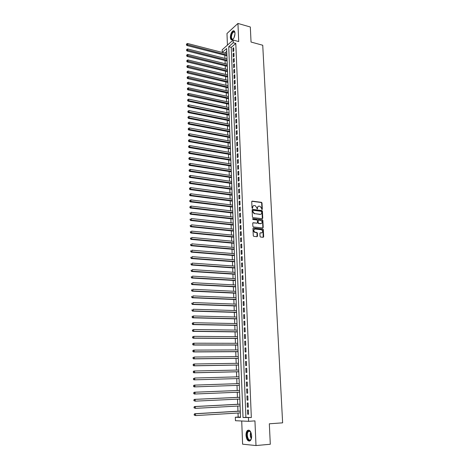 <?xml version="1.0" encoding="UTF-8"?>
<svg xmlns="http://www.w3.org/2000/svg" width="469" height="469" viewBox="0 0 469 469"><rect width="100%" height="100%" fill="white"/><g stroke="black" fill="none" stroke-linecap="round" stroke-linejoin="round"><path stroke-width="0.7" d="M261.942 209.59L262.323 209.233L262.013 202.989L261.526 202.344L252.228 201.131L251.736 201.652L252.023 207.949L252.404 208.412L252.715 207.222C252.762 206.084 253.283 205.522 254.286 205.539L255.242 205.668L256.795 207.738L257.17 208.998L257.516 207.826C257.563 206.694 258.079 206.131 259.07 206.143L260.019 206.272L261.567 208.33L261.942 209.59L261.673 203.141L261.186 202.497L251.847 201.283M252.369 208.406L252.715 207.222M257.176 208.998L257.516 207.826M251.648 435.824C251.038 431.287 249.643 429.504 247.456 430.483C246.46 431.457 245.985 433.086 246.026 435.373C246.612 439.916 248.019 441.698 250.235 440.719C251.22 439.74 251.695 438.11 251.648 435.824M234.992 33.211C234.84 31.306 234.224 30.508 233.14 30.819C231.416 31.986 230.49 34.173 230.355 37.385C230.502 39.296 231.123 40.1 232.219 39.783C233.937 38.616 234.863 36.424 234.992 33.211M260.031 236.388L260.576 237.044L263.185 237.302L263.672 236.751L263.326 229.669L262.869 229.036L253.448 228.022L252.955 228.573L253.278 235.719L253.723 236.353L257.018 236.693L257.51 236.136L257.37 233.087L256.918 232.448L254.978 232.214C253.383 230.807 253.424 229.746 255.095 229.036L261.485 229.74C263.074 231.123 263.045 232.178 261.397 232.9L260.377 232.794L259.885 233.345L260.031 236.388M248.435 417.727L248.576 421.314L235.45 420.711L235.327 417.24L240.538 417.433L226.65 48.541L222.271 52.399L222.177 49.778L233.146 40.053L233.251 42.732L228.731 46.712L243.018 417.527L251.331 417.539L235.796 43.412L233.251 42.732M233.146 40.053L238.721 41.565L237.941 23.45L250.323 27.003L251.044 42.046L262.74 45.247L282.625 422.839L269.323 423.794L270.302 444.254L255.998 445.55L254.943 420.881L248.576 421.314M262.277 218.706L262.757 218.173L262.417 211.191L261.937 210.552L252.603 209.397L252.111 209.93L252.428 216.971L252.902 217.616L262.277 218.706L262.077 211.337L261.596 210.698L252.228 209.543M262.869 220.395L263.215 227.43L262.728 227.969L253.401 226.967L252.85 226.31L252.715 223.267L253.207 222.728L257.006 223.15L257.499 222.605L257.405 220.606L256.936 219.967L252.85 219.486L252.867 218.66L262.406 219.762L262.869 220.395L262.529 220.541L262.869 227.565L263.215 227.43M241.717 420.998L242.602 444.19L255.998 445.55M237.941 23.45L226.984 33.504L227.424 45.124M233.814 50.951L233.685 47.744L232.929 48.395L233.058 51.602L233.814 50.951M234.031 56.315L233.902 53.091L233.146 53.742L233.275 56.954L234.031 56.315M234.254 61.703L234.119 58.467L233.363 59.106L233.492 62.336L234.254 61.703M234.471 67.114L234.342 63.866L233.58 64.493L233.709 67.741L234.471 67.114M234.693 72.554L234.559 69.289L233.797 69.91L233.925 73.17L234.693 72.554M234.916 78.012L234.781 74.735L234.013 75.351L234.148 78.622L234.916 78.012M235.139 83.5L235.004 80.205L234.236 80.809L234.365 84.098L235.139 83.5M235.362 89.01L235.227 85.704L234.453 86.296L234.588 89.602L235.362 89.01M235.585 94.545L235.45 91.221L234.676 91.807L234.811 95.125L235.585 94.545M235.813 100.108L235.673 96.766L234.899 97.347L235.033 100.677L235.813 100.108M236.036 105.695L235.901 102.336L235.121 102.904L235.256 106.258L236.036 105.695M236.265 111.305L236.13 107.934L235.35 108.491L235.485 111.857L236.265 111.305M236.493 116.939L236.358 113.557L235.573 114.102L235.708 117.485L236.493 116.939M236.722 122.602L236.587 119.202L235.801 119.742L235.936 123.136L236.722 122.602M236.956 128.289L236.816 124.877L236.03 125.405L236.165 128.817L236.956 128.289M237.185 134.005L237.044 130.575L236.259 131.091L236.394 134.521L237.185 134.005M237.42 139.744L237.279 136.297L236.487 136.807L236.628 140.249L237.42 139.744M237.654 145.513L237.513 142.048L236.716 142.547L236.857 146.006L237.654 145.513M237.889 151.305L237.748 147.829L236.951 148.315L237.091 151.792L237.889 151.305M238.123 157.127L237.982 153.633L237.185 154.113L237.326 157.602L238.123 157.127M238.363 162.972L238.217 159.46L237.42 159.935L237.56 163.435L238.363 162.972M238.598 168.846L238.457 165.323L237.654 165.78L237.795 169.303L238.598 168.846M238.838 174.749L238.698 171.203L237.889 171.654L238.035 175.195L238.838 174.749M239.079 180.676L238.938 177.118L238.129 177.558L238.27 181.11L239.079 180.676M239.319 186.639L239.178 183.057L238.369 183.485L238.51 187.061L239.319 186.639M239.565 192.618L239.419 189.025L238.604 189.447L238.75 193.035L239.565 192.618M239.806 198.633L239.659 195.022L238.85 195.432L238.991 199.032L239.806 198.633M240.052 204.677L239.905 201.049L239.09 201.441L239.237 205.064L240.052 204.677M240.298 210.745L240.151 207.099L239.331 207.486L239.477 211.126L240.298 210.745M240.544 216.842L240.398 213.184L239.577 213.553L239.723 217.211L240.544 216.842M240.796 222.974L240.644 219.293L239.823 219.656L239.97 223.326L240.796 222.974M241.043 229.13L240.896 225.431L240.069 225.782L240.216 229.47L241.043 229.13M241.295 235.315L241.148 231.598L240.316 231.938L240.468 235.649L241.295 235.315M241.547 241.529L241.394 237.795L240.568 238.123L240.714 241.852L241.547 241.529M241.805 247.779L241.652 244.027L240.814 244.343L240.966 248.083L241.805 247.779M242.057 254.051L241.904 250.282L241.066 250.587L241.218 254.35L242.057 254.051M242.315 260.359L242.156 256.572L241.318 256.86L241.471 260.641L242.315 260.359M242.567 266.691L242.414 262.886L241.576 263.168L241.728 266.967L242.567 266.691M242.831 273.058L242.672 269.235L241.828 269.505L241.981 273.321L242.831 273.058M243.089 279.46L242.93 275.614L242.086 275.872L242.239 279.706L243.089 279.46M243.347 285.885L243.194 282.027L242.344 282.268L242.496 286.119L243.347 285.885M243.61 292.345L243.452 288.464L242.602 288.699L242.754 292.568L243.61 292.345M243.874 298.835L243.716 294.937L242.86 295.159L243.018 299.046L243.874 298.835M244.138 305.36L243.98 301.444L243.124 301.649L243.282 305.559L244.138 305.36M244.402 311.914L244.243 307.981L243.388 308.174L243.546 312.102L244.402 311.914M244.671 318.504L244.513 314.547L243.651 314.728L243.81 318.674L244.671 318.504M244.941 325.123L244.777 321.148L243.915 321.312L244.073 325.281L244.941 325.123M245.211 331.776L245.047 327.778L244.179 327.931L244.343 331.923L245.211 331.776M245.48 338.46L245.316 334.444L244.449 334.585L244.607 338.595L245.48 338.46M245.756 345.178L245.592 341.145L244.718 341.274L244.877 345.295L245.756 345.178M246.026 351.932L245.862 347.875L244.988 347.992L245.152 352.037L246.026 351.932M246.301 358.721L246.137 354.64L245.258 354.74L245.422 358.808L246.301 358.721M246.583 365.539L246.413 361.441L245.533 361.529L245.697 365.615L246.583 365.539M246.858 372.392L246.694 368.276L245.809 368.347L245.973 372.456L246.858 372.392M247.14 379.28L246.97 375.147L246.084 375.2L246.248 379.327L247.14 379.28M247.421 386.204L247.251 382.047L246.36 382.088L246.53 386.239L247.421 386.204M247.702 393.163L247.532 388.983L246.641 389.012L246.805 393.18L247.702 393.163M247.984 400.157L247.814 395.959L246.917 395.971L247.087 400.163L247.984 400.157M248.271 407.186L248.101 402.965L247.198 402.965L247.368 407.174L248.271 407.186M235.796 43.412L231.252 47.381L245.897 417.34L251.331 417.539M247.485 409.994L247.655 414.227L248.558 414.25L248.382 410.012L247.485 409.994M226.756 51.309L224.774 53.079M224.85 55.236L224.968 58.379M225.05 60.53L225.167 63.702M225.243 65.848L225.36 69.049M225.442 71.188L225.56 74.424M225.636 76.553L225.759 79.818M225.835 81.94L225.958 85.235M226.035 87.351L226.158 90.675M226.234 92.786L226.357 96.139M226.433 98.25L226.562 101.632M226.638 103.731L226.762 107.149M226.838 109.242L226.967 112.689M227.043 114.776L227.172 118.252M227.248 120.334L227.377 123.839M227.453 125.915L227.582 129.456M227.658 131.525L227.793 135.095M227.87 137.159L227.998 140.759M228.075 142.816L228.21 146.451M228.286 148.503L228.421 152.167M228.497 154.213L228.632 157.912M228.708 159.947L228.843 163.681M228.919 165.709L229.06 169.479M229.13 171.496L229.271 175.3M229.347 177.311L229.488 181.151M229.558 183.156L229.704 187.025M229.775 189.025L229.921 192.929M229.992 194.922L230.138 198.862M230.209 200.843L230.355 204.818M230.431 206.794L230.578 210.81M230.648 212.774L230.801 216.819M230.871 218.777L231.024 222.863M231.094 224.815L231.246 228.936M231.317 230.877L231.469 235.033M231.539 236.968L231.698 241.16M231.768 243.089L231.921 247.321M231.991 249.232L232.149 253.506M232.219 255.412L232.378 259.72M232.448 261.62L232.606 265.964M232.677 267.858L232.841 272.243M232.905 274.125L233.07 278.545M233.14 280.415L233.304 284.882M233.374 286.741L233.539 291.243M233.609 293.102L233.773 297.639M233.843 299.486L234.008 304.07M234.078 305.905L234.248 310.525M234.312 312.354L234.488 317.015M234.553 318.832L234.729 323.534M234.793 325.345L234.969 330.088M235.033 331.888L235.209 336.672M235.274 338.46L235.456 343.29M235.52 345.067L235.696 349.938M235.76 351.703L235.942 356.622M236.007 358.375L236.188 363.334M236.253 365.081L236.44 370.082M236.505 371.817L236.687 376.865M236.751 378.589L236.939 383.683M237.003 385.395L237.191 390.519M237.255 392.248L237.443 397.384M237.507 399.142L237.701 404.284M237.765 406.066L237.953 411.213M238.018 413.031L238.17 417.058L240.533 417.146M260.231 214.45L254.433 213.594L252.908 211.537L252.867 210.669L253.213 210.3L261.397 211.302L261.778 212.609C261.731 213.741 261.215 214.31 260.231 214.304L254.655 213.641M238.17 417.058L235.327 417.24M224.774 53.038L222.271 52.399M231.252 47.381L228.731 46.712M245.897 417.34L243.018 417.527M232.929 48.395L233.72 48.606M233.146 53.742L233.937 53.947M233.363 59.106L234.154 59.311M233.58 64.493L234.371 64.693M233.797 69.91L234.594 70.104M234.013 75.351L234.811 75.538M234.236 80.809L235.033 80.996M234.453 86.296L235.256 86.484M234.676 91.807L235.479 91.988M234.899 97.347L235.708 97.523M235.121 102.904L235.93 103.08M235.35 108.491L236.159 108.661M235.573 114.102L236.388 114.272M235.801 119.742L236.616 119.906M236.03 125.405L236.845 125.563M236.259 131.091L237.074 131.25M236.487 136.807L237.308 136.96M236.716 142.547L237.537 142.699M236.951 148.315L237.771 148.462M237.185 154.113L238.006 154.254M237.42 159.935L238.246 160.07M237.654 165.78L238.481 165.915M237.889 171.654L238.721 171.783M238.129 177.558L238.956 177.681M238.369 183.485L239.196 183.608M238.604 189.447L239.442 189.558M238.85 195.432L239.682 195.544M239.09 201.441L239.929 201.553M239.331 207.486L240.169 207.591M239.577 213.553L240.415 213.653M239.823 219.656L240.667 219.75M240.069 225.782L240.914 225.87M240.316 231.938L241.166 232.026M240.568 238.123L241.412 238.205M240.814 244.343L241.664 244.419M241.066 250.587L241.922 250.657M241.318 256.86L242.174 256.93M241.576 263.168L242.432 263.232M241.828 269.505L242.684 269.564M242.086 275.872L242.942 275.924M242.344 282.268L243.206 282.315M242.602 288.699L243.464 288.74M242.86 295.159L243.728 295.194M243.124 301.649L243.991 301.684M243.388 308.174L244.255 308.197M243.651 314.728L244.519 314.752M243.915 321.312L244.789 321.335M244.179 327.931L245.053 327.948M244.449 334.585L245.322 334.596M244.718 341.274L245.598 341.274M244.988 347.992L245.867 347.986M245.258 354.74L246.143 354.734M245.533 361.529L246.418 361.517M245.809 368.347L246.694 368.329M246.084 375.2L246.97 375.177M246.36 382.088L247.251 382.059M246.805 393.18L247.702 393.145M247.087 400.163L247.984 400.116M247.368 407.174L248.265 407.127M247.655 414.227L248.552 414.168M258.19 206.337L257.176 207.978M253.389 205.733L252.375 207.38M254.321 213.788L252.568 211.683L252.533 210.821M259.885 214.45L260.735 214.274M262.74 227.969L262.869 227.565M257.03 223.15L252.844 222.869M252.574 218.812L262.329 219.744M260.916 223.584C262.576 222.857 262.593 221.808 260.975 220.436L258.612 220.149L258.126 220.688L258.22 222.687L258.683 223.326L261.286 223.566M258.249 220.289L258.126 220.688M260.576 223.725L258.343 223.467L257.88 222.828L257.786 220.829M262.529 220.541L261.983 219.885M261.737 232.882L260.377 232.794M254.386 229.194C253.072 230.168 253.16 231.217 254.638 232.348L255.242 232.266M257.024 236.693L257.024 233.222L256.578 232.583L254.902 232.401M263.185 237.302L262.98 229.804L262.529 229.171L253.09 228.163M226.844 53.613L187.547 43.488L187.577 44.848L186.891 45.522L226.926 55.764M186.662 44.461L186.65 43.916L186.386 44.737L186.662 44.461L226.89 54.937M186.65 43.916L187.547 43.488M186.891 45.522L186.386 44.737M233.369 38.786C232.067 39.871 231.299 39.349 231.065 37.215C231.528 33.041 232.688 31.241 234.553 31.81L234.946 32.648M234.899 32.472L233.691 31.892C232.307 32.824 231.563 34.577 231.457 37.151C231.575 38.681 232.073 39.32 232.952 39.068L233.245 38.909M234.095 30.878L233.539 30.96C231.821 32.115 230.9 34.29 230.771 37.479L231.792 39.877M251.448 438.31L250.669 439.822C248.13 442.847 245.269 433.972 247.896 431.328L249.455 430.859L250.968 432.506M250.598 431.855L249.731 431.181L248.283 431.621C245.944 433.954 248.318 441.945 250.692 439.635L251.185 439.013M248.734 430.085L247.691 430.706C245.316 433.045 246.841 441.323 249.631 441.077M227.043 58.906L187.664 48.94L187.694 50.306L187.008 50.974L227.125 61.052M186.773 49.919L186.768 49.374L186.504 50.189L186.773 49.919L227.096 60.231M186.768 49.374L187.664 48.94M187.008 50.974L186.504 50.189M227.242 64.224L187.782 54.416L187.811 55.788L187.119 56.45L227.324 66.364M186.891 55.401L186.879 54.855L186.615 55.664L186.891 55.401L227.295 65.554M186.879 54.855L187.782 54.416M187.119 56.45L186.615 55.664M227.442 69.559L187.899 59.921L187.928 61.298L187.237 61.949L227.524 71.693M187.008 60.906L186.996 60.354L186.732 61.169L187.008 60.906L227.494 70.895M186.996 60.354L187.899 59.921M187.237 61.949L186.732 61.169M227.647 74.923L188.016 65.443L188.046 66.833L187.354 67.472L227.723 77.051M187.125 66.44L187.113 65.889L186.85 66.698L187.125 66.44L227.694 76.265M187.113 65.889L188.016 65.443M187.354 67.472L186.85 66.698M227.846 80.305L188.139 71.001L188.169 72.39L187.471 73.023L227.928 82.427M187.242 71.997L187.231 71.44L186.967 72.249L187.242 71.997L227.899 81.653M187.231 71.44L188.139 71.001M187.471 73.023L186.967 72.249M228.051 85.716L188.257 76.576L188.286 77.977L187.588 78.599L228.133 87.832M187.36 77.578L187.348 77.022L187.084 77.831L187.36 77.578L228.104 87.07M187.348 77.022L188.257 76.576M187.588 78.599L187.084 77.831M228.256 91.15L188.38 82.181L188.409 83.582L187.711 84.197L228.339 93.255M187.477 83.189L187.465 82.626L187.201 83.435L187.477 83.189L228.309 92.51M187.465 82.626L188.38 82.181M187.711 84.197L187.201 83.435M228.462 96.602L188.497 87.809L188.532 89.221L187.829 89.819L228.544 98.707M187.6 88.823L187.588 88.254L187.319 89.063L187.6 88.823L228.514 97.974M187.588 88.254L188.497 87.809M187.829 89.819L187.319 89.063M228.667 102.084L188.62 93.466L188.649 94.879L187.952 95.477L228.749 104.182M187.717 94.48L187.706 93.911L187.436 94.72L187.717 94.48L228.72 103.461M187.706 93.911L188.62 93.466M187.952 95.477L187.436 94.72M228.878 107.589L188.743 99.147L188.773 100.571L188.069 101.152L228.954 109.682M187.84 100.167L187.823 99.598L187.559 100.401L228.931 108.972M187.823 99.598L188.743 99.147M188.069 101.152L187.559 100.401M229.083 113.123L188.866 104.851L188.896 106.281L188.192 106.856L229.165 115.204M187.958 105.877L187.946 105.308L187.676 106.111L229.136 114.506M187.946 105.308L188.866 104.851M188.192 106.856L187.676 106.111M229.294 118.675L188.989 110.584L189.019 112.021L188.309 112.589L229.37 120.756M188.081 111.616L188.069 111.042L187.799 111.845L229.347 120.07M188.069 111.042L188.989 110.584M188.309 112.589L187.799 111.845M229.505 124.256L189.113 116.347L189.142 117.789L188.432 118.346L229.581 126.325M188.204 117.385L188.192 116.804L187.917 117.608L229.558 125.657M188.192 116.804L189.113 116.347M188.432 118.346L187.917 117.608M229.716 129.86L189.236 122.133L189.271 123.587L188.556 124.127L229.792 131.924M188.321 123.177L188.309 122.597L188.04 123.394L229.769 131.267M188.309 122.597L189.236 122.133M188.556 124.127L188.04 123.394M229.927 135.494L189.365 127.949L189.394 129.409L188.679 129.942L230.003 137.552M188.444 128.998L188.432 128.412L188.163 129.21L229.98 136.901M188.432 128.412L189.365 127.949M188.679 129.942L188.163 129.21M230.138 141.146L189.488 133.788L189.517 135.254L188.802 135.781L230.215 143.197M188.567 134.843L188.556 134.257L188.286 135.054L230.191 142.564M188.556 134.257L189.488 133.788M188.802 135.781L188.286 135.054M230.355 146.832L189.611 139.662L189.646 141.134L188.931 141.644L230.431 148.872M188.696 140.718L188.685 140.125L188.409 140.923L230.408 148.257M188.685 140.125L189.611 139.662M188.931 141.644L188.409 140.923M230.566 152.536L189.74 145.554L189.775 147.037L189.054 147.536L230.642 154.577M188.819 146.621L188.808 146.029L188.532 146.82L230.619 153.967M188.808 146.029L189.74 145.554M189.054 147.536L188.532 146.82M230.783 158.27L189.869 151.481L189.898 152.964L189.177 153.457L230.859 160.298M188.943 152.548L188.931 151.956L188.655 152.747L230.836 159.706M188.931 151.956L189.869 151.481M189.177 153.457L188.655 152.747M231 164.027L189.998 157.432L190.027 158.927L189.306 159.407L231.076 166.055M189.071 158.504L189.06 157.906L188.784 158.698L190.027 158.927L231.053 165.475M189.06 157.906L189.998 157.432M189.306 159.407L188.784 158.698M231.217 169.813L190.127 163.417L190.156 164.912L189.429 165.387L231.293 171.83M189.195 164.49L189.183 163.892L188.907 164.683L190.156 164.912L231.276 171.267M189.183 163.892L190.127 163.417M189.429 165.387L188.907 164.683M231.44 175.629L190.256 169.426L190.285 170.933L189.558 171.39L231.51 177.634M189.324 170.505L189.312 169.901L189.03 170.693L190.285 170.933L231.493 177.083M189.312 169.901L190.256 169.426M189.558 171.39L189.03 170.693M231.657 181.468L190.385 175.459L190.414 176.977L189.687 177.423L231.733 183.467M189.453 176.549L189.441 175.945L189.159 176.731L190.414 176.977L231.709 182.933M189.441 175.945L190.385 175.459M189.687 177.423L189.159 176.731M231.879 187.33L190.514 181.526L190.549 183.051L189.816 183.485L231.956 189.324M189.582 182.623L189.564 182.013L189.288 182.799L190.549 183.051L231.932 188.802M189.564 182.013L190.514 181.526M189.816 183.485L189.288 182.799M232.102 193.228L190.643 187.623L190.678 189.154L189.945 189.582L232.173 195.21M189.711 188.726L189.693 188.11L189.417 188.896L190.678 189.154L232.155 194.705M189.693 188.11L190.643 187.623M189.945 189.582L189.417 188.896M232.325 199.143L190.777 193.75L190.807 195.286L190.074 195.702L232.395 201.125M189.839 194.852L189.828 194.236L189.546 195.022L190.807 195.286L232.378 200.632M189.828 194.236L190.777 193.75M190.074 195.702L189.546 195.022M232.548 205.094L190.906 199.905L190.942 201.447L190.203 201.852L232.618 207.064M189.968 201.013L189.957 200.398L189.675 201.178L190.942 201.447L232.601 206.583M189.957 200.398L190.906 199.905M190.203 201.852L189.675 201.178M232.771 211.068L191.041 206.084L191.076 207.638L190.338 208.031L232.847 213.032M190.097 207.204L190.086 206.583L189.804 207.362L191.076 207.638L232.829 212.568M190.086 206.583L191.041 206.084M190.338 208.031L189.804 207.362M232.999 217.071L191.176 212.299L191.211 213.858L190.467 214.239L233.07 219.029M190.232 213.424L190.215 212.797L189.933 213.577L191.211 213.858L233.052 218.577M189.922 212.949L190.215 212.797M190.467 214.239L189.933 213.577M233.222 223.103L191.311 218.548L191.346 220.113L190.602 220.483L233.298 225.05M190.361 219.674L190.35 219.046L190.068 219.82L191.346 220.113L233.281 224.616M190.051 219.193L190.35 219.046M190.602 220.483L190.068 219.82M233.451 229.165L191.446 224.821L191.481 226.392L190.731 226.75L233.527 231.1M190.496 225.952L190.484 225.325L190.197 226.093L191.481 226.392L233.509 230.684M190.185 225.466L190.484 225.325M190.731 226.75L190.197 226.093M233.679 235.25L191.581 231.123L191.616 232.706L190.865 233.052L233.755 237.179M190.631 232.261L190.613 231.627L190.332 232.401L191.616 232.706L233.738 236.775M190.314 231.768L190.613 231.627M190.865 233.052L190.332 232.401M233.914 241.365L191.715 237.461L191.751 239.049L191 239.383L233.984 243.288M190.76 238.604L190.748 237.971L190.461 238.739L191.751 239.049L233.972 242.901M190.449 238.1L190.748 237.971M191 239.383L190.461 238.739M234.142 247.515L191.856 243.827L191.885 245.422L191.135 245.744L234.219 249.426M190.895 244.976L190.883 244.337L190.596 245.105L191.885 245.422L234.201 249.051M190.584 244.466L190.883 244.337M191.135 245.744L190.596 245.105M234.377 253.688L191.991 250.223L192.026 251.83L191.27 252.134L234.447 255.593M191.03 251.378L191.018 250.739L190.731 251.501L192.026 251.83L234.436 255.236M190.719 250.862L191.018 250.739M191.27 252.134L190.731 251.501M234.611 259.89L192.132 256.654L192.161 258.267L191.411 258.56L234.682 261.784M191.17 257.815L191.153 257.17L190.865 257.932L192.161 258.267L234.67 261.444M190.854 257.288L191.153 257.17M191.411 258.56L190.865 257.932M234.846 266.122L192.267 263.115L192.302 264.733L191.545 265.02L234.916 268.01M191.305 264.282L191.293 263.631L191 264.393L192.302 264.733L234.905 267.688M190.989 263.748L191.293 263.631M191.545 265.02L191 264.393M235.08 272.383L192.407 269.611L192.442 271.234L191.68 271.504L235.151 274.265M191.44 270.777L191.428 270.126L191.141 270.889L192.442 271.234L235.139 273.955M191.123 270.238L191.428 270.126M191.68 271.504L191.141 270.889M235.315 278.68L192.548 276.135L192.583 277.771L191.821 278.029L235.385 280.55M191.581 277.314L191.563 276.657L191.276 277.413L192.583 277.771L235.379 280.257M191.264 276.763L191.563 276.657M191.821 278.029L191.276 277.413M235.555 285L192.689 282.69L192.724 284.337L191.962 284.577L235.626 286.864M191.721 283.874L191.704 283.217L191.411 283.974L192.724 284.337L235.614 286.588M191.399 283.317L191.704 283.217M191.962 284.577L191.411 283.974M235.796 291.355L192.829 289.279L192.865 290.932L192.102 291.167L235.866 293.207M191.856 290.469L191.844 289.807L191.551 290.563L192.865 290.932L235.854 292.949M191.54 289.901L191.844 289.807M192.102 291.167L191.551 290.563M236.036 297.739L192.976 295.904L193.011 297.563L192.237 297.78L236.106 299.58M191.997 297.1L191.985 296.437L191.692 297.188L193.011 297.563L236.095 299.339M191.674 296.525L191.985 296.437M192.237 297.78L191.692 297.188M236.276 304.152L193.117 302.558L193.152 304.229L192.384 304.434L236.347 305.981M192.138 303.76L192.126 303.091L191.833 303.842L193.152 304.229L236.335 305.759M191.815 303.179L192.126 303.091M192.384 304.434L191.833 303.842M236.517 310.595L193.257 309.247L193.298 310.924L192.524 311.117L236.587 312.418M192.278 310.455L192.267 309.786L191.973 310.537L193.298 310.924L236.581 312.213M191.956 309.862L192.267 309.786M192.524 311.117L191.973 310.537M236.763 317.073L193.404 315.971L193.439 317.66L192.665 317.835L236.833 318.885M192.425 317.185L192.407 316.511L192.114 317.255L193.439 317.66L236.822 318.697M192.097 316.581L193.404 315.971L192.407 316.511M192.665 317.835L192.114 317.255M237.009 323.581L193.55 322.731L193.586 324.425L192.806 324.589L237.074 325.386M192.566 323.95L192.548 323.27L192.255 324.015L193.586 324.425L237.068 325.21M192.243 323.34L192.771 322.895L193.55 322.731L192.548 323.27M192.806 324.589L192.255 324.015M237.255 330.117L193.697 329.519L193.732 331.22L192.952 331.372L237.32 331.911M192.706 330.745L192.695 330.065L192.396 330.809L193.732 331.22L237.314 331.759M192.384 330.123L193.697 329.519L192.695 330.065M192.952 331.372L192.396 330.809M237.502 336.689L193.844 336.343L193.879 338.055L193.099 338.19L237.566 338.477M192.853 337.58L192.841 336.894L192.542 337.633L193.879 338.055L237.566 338.337M192.524 336.947L193.844 336.343L192.841 336.894M193.099 338.19L192.542 337.633M237.748 343.296L193.99 343.202L194.025 344.926L193.24 345.043L237.818 345.067M192.999 344.445L192.982 343.754L192.683 344.492L194.025 344.926L237.812 344.95M192.671 343.806L193.205 343.331L193.99 343.202L192.982 343.754M193.24 345.043L192.683 344.492M238 349.933L194.137 350.097L194.178 351.826L193.386 351.938L238.064 351.691M193.146 351.345L193.128 350.654L192.829 351.387L194.178 351.826L238.064 351.592M192.818 350.701L193.351 350.208L194.137 350.097L193.128 350.654M193.386 351.938L192.829 351.387M238.252 356.598L194.289 357.032L194.324 358.767L193.533 358.861L238.316 358.351M193.292 358.281L193.275 357.589L192.976 358.322L194.324 358.767L238.316 358.269M192.958 357.624L194.289 357.032L193.275 357.589M193.533 358.861L192.976 358.322M238.504 363.299L194.436 363.997L194.477 365.744L193.685 365.82L238.569 365.04M193.439 365.257L193.421 364.554L193.122 365.287L194.477 365.744L238.569 364.982M193.105 364.589L193.644 364.079L194.436 363.997L193.421 364.554M193.685 365.82L193.122 365.287M238.756 370.035L194.588 370.997L194.623 372.749L193.832 372.814L238.821 371.765M193.586 372.263L193.568 371.559L193.269 372.286L194.623 372.749L238.821 371.724M193.251 371.589L193.797 371.061L194.588 370.997L193.568 371.559M193.832 372.814L193.269 372.286M193.978 379.849L239.079 378.524L193.978 379.849L193.416 379.327L193.72 378.6L193.416 379.327M239.014 376.8L194.741 378.032L194.776 379.796L193.732 379.304M193.404 378.618L194.741 378.032L193.72 378.6M194.131 386.913L239.331 385.313L194.131 386.913L193.568 386.397L193.867 385.676L193.568 386.397M239.266 383.601L194.893 385.108L194.928 386.884L193.885 386.386M193.55 385.694L194.096 385.143L194.893 385.108L193.867 385.676M239.524 390.425L194.242 392.236L195.045 392.219L195.081 394.001L239.589 392.154M239.524 390.437L195.045 392.219L193.697 392.799L194.037 393.503L194.019 392.788M194.037 393.503L195.081 394.001L194.283 394.019L193.715 393.509M193.697 392.799L194.242 392.236M239.782 397.278L194.395 399.371L195.198 399.365L195.239 401.159L239.847 399.031M239.782 397.307L195.198 399.365L193.849 399.94L194.184 400.655L194.172 399.94M194.184 400.655L195.239 401.159L193.867 400.661M193.849 399.94L194.395 399.371M240.04 404.161L194.547 406.541L195.35 406.547L195.391 408.352L240.11 405.943M240.046 404.208L195.35 406.547L194.002 407.121L194.336 407.848L194.324 407.127M194.336 407.848L195.391 408.352L194.014 407.842M194.002 407.121L194.547 406.541M240.304 411.079L194.699 413.746L195.509 413.769L195.544 415.581L240.368 412.89M240.304 411.149L195.509 413.769L194.154 414.344L194.488 415.077L194.477 414.35M194.488 415.077L195.544 415.581L194.166 415.065M194.154 414.344L194.699 413.746M261.978 209.379L262.323 209.233M252.416 208.195L252.75 208.043M257.217 208.787L257.557 208.641M251.894 201.289L252.228 201.131M261.133 202.491L261.473 202.332M261.673 203.141L262.013 202.989M252.269 209.549L252.603 209.397M261.538 210.687L261.878 210.54M262.077 211.337L262.417 211.191M262.417 218.314L262.757 218.173M252.568 211.683L252.908 211.537M252.873 222.869L253.207 222.728M256.666 223.291L257.006 223.15M257.88 222.828L258.22 222.687M258.425 223.484L258.765 223.344M261.051 233.034L261.397 232.9M256.479 232.565L256.819 232.431M257.024 233.222L257.37 233.087M257.17 236.27L257.51 236.136M253.108 228.163L253.448 228.022M262.435 229.153L262.781 229.019M262.98 229.804L263.326 229.669M263.326 236.88L263.672 236.751M234.031 37.678L234.987 33.956M234.893 34.87L234.389 36.834M251.314 438.708C250.153 436.592 249.977 434.4 250.774 432.131M250.979 432.529C250.393 434.505 250.552 436.416 251.454 438.281M261.186 202.497L261.526 202.344M261.596 210.698L261.937 210.552M254.092 213.747L254.433 213.594M258.343 223.467L258.683 223.326M262.06 219.902L262.406 219.762M254.638 232.348L254.978 232.214M256.578 232.583L256.918 232.448M262.529 229.171L262.869 229.036M234.693 32.144L234.553 31.81M234.793 32.203L233.691 31.892M249.731 431.181L249.455 430.859M250.147 431.31L248.464 431.445"/></g></svg>
